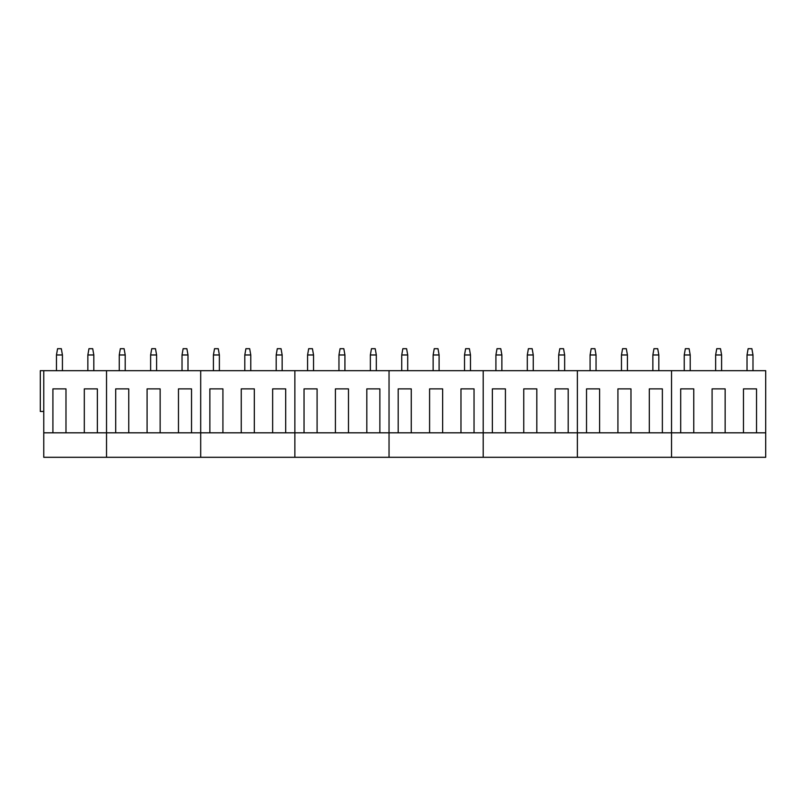 <?xml version="1.0" encoding="UTF-8"?>
<svg xmlns="http://www.w3.org/2000/svg" width="806" height="806" viewBox="0 0 806 806"><rect width="100%" height="100%" fill="white"/><g stroke="black" fill="none" stroke-linecap="round" stroke-linejoin="round"><path stroke-width="1.21" d="M62.425 354.972L56.47 354.972L57.569 348.696L61.327 348.696L62.425 354.972L62.425 370.669M56.47 354.972L56.47 370.669M93.818 354.972L87.854 354.972L88.962 348.696L92.71 348.696L93.818 354.972L93.818 370.669M87.854 354.972L87.854 370.669M125.212 354.972L119.248 354.972L120.346 348.696L124.104 348.696L125.212 354.972L125.212 370.669M119.248 354.972L119.248 370.669M156.596 354.972L150.631 354.972L151.74 348.696L155.487 348.696L156.596 354.972L156.596 370.669M150.631 354.972L150.631 370.669M187.989 354.972L182.025 354.972L183.133 348.696L186.881 348.696L187.989 354.972L187.989 370.669M182.025 354.972L182.025 370.669M219.373 354.972L213.409 354.972L214.517 348.696L218.265 348.696L219.373 354.972L219.373 370.669M213.409 354.972L213.409 370.669M250.767 354.972L244.802 354.972L245.911 348.696L249.659 348.696L250.767 354.972L250.767 370.669M244.802 354.972L244.802 370.669M282.15 354.972L276.186 354.972L277.294 348.696L281.042 348.696L282.15 354.972L282.15 370.669M276.186 354.972L276.186 370.669M313.544 354.972L307.58 354.972L308.688 348.696L312.436 348.696L313.544 354.972L313.544 370.669M307.58 354.972L307.58 370.669M344.928 354.972L338.963 354.972L340.072 348.696L343.819 348.696L344.928 354.972L344.928 370.669M338.963 354.972L338.963 370.669M376.321 354.972L370.357 354.972L371.465 348.696L375.213 348.696L376.321 354.972L376.321 370.669M370.357 354.972L370.357 370.669M407.705 354.972L401.741 354.972L402.849 348.696L406.597 348.696L407.705 354.972L407.705 370.669M401.741 354.972L401.741 370.669M439.099 354.972L433.134 354.972L434.243 348.696L437.99 348.696L439.099 354.972L439.099 370.669M433.134 354.972L433.134 370.669M470.482 354.972L464.518 354.972L465.626 348.696L469.384 348.696L470.482 354.972L470.482 370.669M464.518 354.972L464.518 370.669M501.876 354.972L495.912 354.972L497.02 348.696L500.768 348.696L501.876 354.972L501.876 370.669M495.912 354.972L495.912 370.669M533.26 354.972L527.305 354.972L528.404 348.696L532.162 348.696L533.26 354.972L533.26 370.669M527.305 354.972L527.305 370.669M564.653 354.972L558.689 354.972L559.797 348.696L563.545 348.696L564.653 354.972L564.653 370.669M558.689 354.972L558.689 370.669M596.047 354.972L590.083 354.972L591.181 348.696L594.939 348.696L596.047 354.972L596.047 370.669M590.083 354.972L590.083 370.669M627.431 354.972L621.466 354.972L622.575 348.696L626.322 348.696L627.431 354.972L627.431 370.669M621.466 354.972L621.466 370.669M658.824 354.972L652.86 354.972L653.968 348.696L657.716 348.696L658.824 354.972L658.824 370.669M652.86 354.972L652.86 370.669M690.208 354.972L684.244 354.972L685.352 348.696L689.1 348.696L690.208 354.972L690.208 370.669M684.244 354.972L684.244 370.669M721.602 354.972L715.637 354.972L716.746 348.696L720.493 348.696L721.602 354.972L721.602 370.669M715.637 354.972L715.637 370.669M752.985 354.972L747.021 354.972L748.129 348.696L751.877 348.696L752.985 354.972L752.985 370.669M747.021 354.972L747.021 370.669M43.756 411.473L40.3 411.473L40.3 370.669L106.533 370.669L106.533 457.304L765.7 457.304L765.7 432.822L756.532 432.822L756.532 388.875L743.475 388.875L756.532 388.875M43.756 432.822L106.533 432.822L106.533 457.304L43.756 457.304L43.756 370.669M52.914 432.822L52.914 388.875L65.981 388.875L52.914 388.875M65.981 432.822L65.981 388.875M84.308 432.822L84.308 388.875L97.365 388.875L84.308 388.875M97.365 432.822L97.365 388.875M147.085 432.822L200.694 432.822L200.694 370.669L106.533 370.669L106.533 432.822L147.085 432.822L147.085 388.875L160.142 388.875L147.085 388.875M115.691 432.822L115.691 388.875L128.758 388.875L115.691 388.875M128.758 432.822L128.758 388.875M160.142 432.822L160.142 388.875M178.469 432.822L178.469 388.875L191.536 388.875L178.469 388.875M191.536 432.822L191.536 388.875M209.862 432.822L294.865 432.822L294.865 370.669L200.694 370.669L200.694 457.304L200.694 432.822L209.862 432.822L209.862 388.875L222.919 388.875L209.862 388.875M241.256 432.822L241.256 388.875L254.313 388.875L241.256 388.875M222.919 432.822L222.919 388.875M254.313 432.822L254.313 388.875M272.64 432.822L272.64 388.875L285.697 388.875L272.64 388.875M285.697 432.822L285.697 388.875M304.033 432.822L389.036 432.822L389.036 370.669L294.865 370.669L294.865 457.304L294.865 432.822L304.033 432.822L304.033 388.875L317.09 388.875L304.033 388.875M335.417 432.822L335.417 388.875L348.474 388.875L335.417 388.875M317.09 432.822L317.09 388.875M348.474 432.822L348.474 388.875M366.811 432.822L366.811 388.875L379.868 388.875L366.811 388.875M379.868 432.822L379.868 388.875M398.194 432.822L483.197 432.822L483.197 370.669L389.036 370.669L389.036 457.304L389.036 432.822L398.194 432.822L398.194 388.875L411.262 388.875L398.194 388.875M429.588 432.822L429.588 388.875L442.645 388.875L429.588 388.875M411.262 432.822L411.262 388.875M442.645 432.822L442.645 388.875M460.972 432.822L460.972 388.875L474.039 388.875L460.972 388.875M474.039 432.822L474.039 388.875M492.365 432.822L577.368 432.822L577.368 370.669L483.197 370.669L483.197 457.304L483.197 432.822L492.365 432.822L492.365 388.875L505.422 388.875L492.365 388.875M523.749 432.822L523.749 388.875L536.816 388.875L523.749 388.875M505.422 432.822L505.422 388.875M536.816 432.822L536.816 388.875M555.143 432.822L555.143 388.875L568.2 388.875L555.143 388.875M568.2 432.822L568.2 388.875M586.526 432.822L671.529 432.822L671.529 370.669L577.368 370.669L577.368 457.304L577.368 432.822L586.526 432.822L586.526 388.875L599.593 388.875L586.526 388.875M617.92 432.822L617.92 388.875L630.977 388.875L617.92 388.875M599.593 432.822L599.593 388.875M630.977 432.822L630.977 388.875M649.304 432.822L649.304 388.875L662.371 388.875L649.304 388.875M662.371 432.822L662.371 388.875M765.7 432.822L765.7 370.669L671.529 370.669L671.529 457.304L671.529 432.822L680.697 432.822L680.697 388.875L693.754 388.875L680.697 388.875M680.697 432.822L712.091 432.822L712.091 388.875L725.148 388.875L712.091 388.875M693.754 432.822L693.754 388.875M712.091 432.822L725.148 432.822L725.148 388.875M725.148 432.822L743.475 432.822L743.475 388.875M743.475 432.822L756.532 432.822"/></g></svg>
